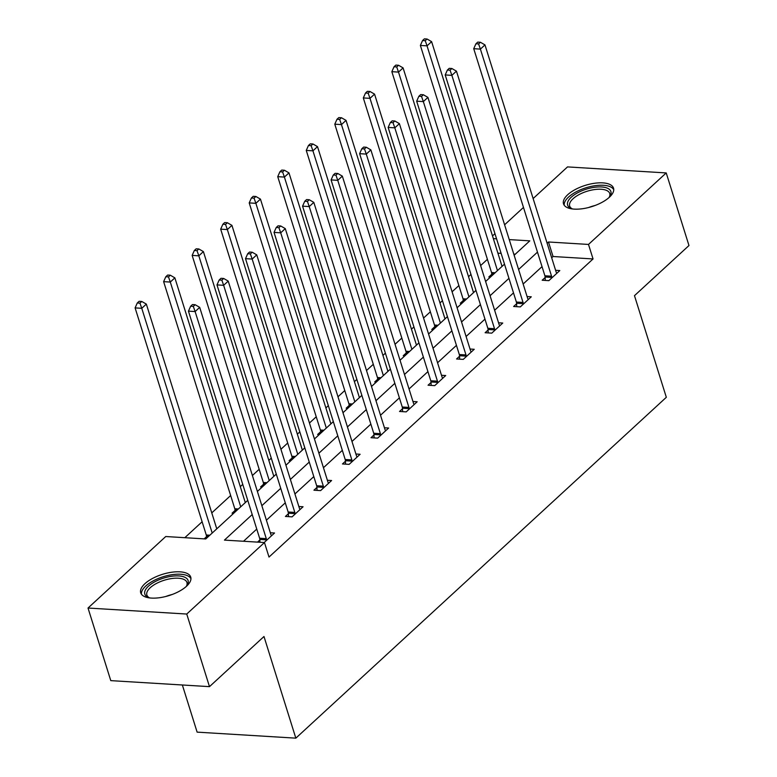 <?xml version="1.0" encoding="UTF-8"?>
<svg xmlns="http://www.w3.org/2000/svg" width="777" height="777" viewBox="0 0 777 777"><rect width="100%" height="100%" fill="white"/><g stroke="black" fill="none" stroke-linecap="round" stroke-linejoin="round"><path stroke-width="1.17" d="M609.333 197.271A26.204 11.111 162.6 0 1 582.663 208.702A26.204 11.111 162.6 0 1 563.51 203.836A26.204 11.111 162.6 0 1 567.715 194.726A26.204 11.111 162.6 0 1 594.386 183.294A26.204 11.111 162.6 0 1 613.529 188.16A26.204 11.111 162.6 0 1 609.333 197.271M186.538 586.227A26.204 11.111 162.6 0 1 159.868 597.668A26.204 11.111 162.6 0 1 140.715 592.802A26.204 11.111 162.6 0 1 144.92 583.692A26.204 11.111 162.6 0 1 171.591 572.251A26.204 11.111 162.6 0 1 190.734 577.126A26.204 11.111 162.6 0 1 186.538 586.227M182.352 684.993L197.125 732.138L295.833 738.15L666.326 397.3L634.479 295.668L688.976 245.532L666.219 172.931L588.5 244.434L548.484 241.987L547.125 243.24M295.833 738.15L263.986 636.509L209.489 686.645L110.781 680.633L88.024 608.032L165.744 536.528L205.759 538.966L247.746 500.349M487.402 259.324L480.623 265.559M470.969 274.436L468.521 276.69M458.867 285.567L452.088 291.802M442.443 300.68L439.996 302.933M430.341 311.81L423.562 318.046M413.918 326.923L411.47 329.176M401.816 338.053L395.037 344.289M385.382 353.176L382.935 355.419M373.29 364.296L366.511 370.542M356.857 379.419L354.409 381.672M344.765 390.549L337.976 396.785M328.331 405.662L325.884 407.915M316.229 416.793L309.45 423.028M299.805 431.905L297.358 434.158M287.704 443.036L280.924 449.271M271.28 458.148L268.823 460.402M259.178 469.279L252.399 475.514M242.745 484.392L240.297 486.645M230.652 495.522L211.771 512.898M202.117 521.775L184.819 537.694M492.501 235.926L494.949 233.673M504.594 224.796L523.475 207.43M533.119 198.553L567.511 166.909L666.219 172.931M515.287 254.215L513.782 254.118M501.116 253.351L497.892 253.147M206.497 536.722L204.157 538.869M233.673 513.296L232.061 513.199L235.023 510.47M262.199 487.053L260.596 486.956L263.549 484.226M290.724 460.81L289.122 460.703L292.084 457.983M319.25 434.557L317.647 434.46L320.61 431.74M347.785 408.313L346.173 408.216L349.135 405.497M376.311 382.07L374.699 381.973L377.661 379.254M404.836 355.827L403.234 355.73L406.186 353.001M433.362 329.584L431.759 329.487L434.722 326.758M461.888 303.331L460.285 303.234L463.247 300.514M490.423 277.088L488.811 276.991L491.773 274.271M252.204 514.568L224.436 540.102L264.462 542.54L269.007 557.06L593.055 258.945L553.039 256.507L551.68 257.76M542.025 266.637L523.154 284.003M513.5 292.88L494.628 310.246M484.974 319.124L466.093 336.49M456.449 345.367L437.568 362.742M427.923 371.62L409.042 388.986M399.388 397.863L380.516 415.229M370.862 424.106L351.981 441.472M342.336 450.349L323.455 467.715M313.811 476.592L294.93 493.958M285.276 502.836L266.404 520.211M256.75 529.088L243.512 541.268M264.19 542.531L274.534 533.003L270.328 532.75M259.858 539.966L257.517 542.123M288.384 513.723L285.421 516.452L292.094 516.851L303.059 506.759L298.863 506.507M316.909 487.48L313.947 490.2L320.619 490.608L331.594 480.516L327.389 480.264M345.435 461.237L342.472 463.956L349.145 464.364L360.12 454.273L355.915 454.011M373.96 434.994L371.008 437.713L377.671 438.121L388.646 428.03L384.44 427.768M402.496 408.751L399.533 411.47L406.206 411.878L417.171 401.777L412.975 401.524M431.021 382.498L428.059 385.227L434.731 385.635L445.707 375.534L441.501 375.281M459.547 356.255L456.585 358.984L463.257 359.382L474.232 349.291L470.027 349.038M488.073 330.011L485.12 332.731L491.783 333.139L502.758 323.047L498.552 322.795M516.608 303.768L513.646 306.488L520.308 306.896L531.283 296.804L527.078 296.542M545.133 277.525L542.171 280.244L548.844 280.652L559.809 270.561L555.613 270.299M209.489 686.645L186.742 614.044L88.024 608.032M593.055 258.945L588.5 244.434M264.462 542.54L186.742 614.044M537.48 252.117L518.599 269.483M508.954 278.36L490.073 295.726M480.419 304.603L461.548 321.969M451.893 330.847L433.022 348.222M423.368 357.099L404.487 374.465M394.842 383.343L375.961 400.709M366.317 409.586L347.436 426.952M337.781 435.829L318.91 453.195M309.256 462.072L290.384 479.438M280.73 488.325L261.849 505.691M514.141 255.264L529.807 240.851L509.236 239.598M496.561 238.83L493.346 238.626M257.391 491.472L276.272 474.096M285.926 465.219L304.798 447.853M314.452 438.976L333.333 421.61M342.978 412.733L361.859 395.367M371.503 386.49L390.384 369.124M400.038 360.246L418.91 342.88M428.564 334.003L447.435 316.627M457.09 307.75L475.971 290.384M485.615 281.507L504.496 264.141M553.039 256.507L548.484 241.987M266.521 540.374L266.501 539.85A3.361 2.04 93.5 0 0 266.288 538.646L195.124 311.558L199.699 307.352L270.862 534.44A3.361 2.04 93.5 0 0 271.338 535.402L271.571 535.732M259.965 542.268L259.829 539.442A3.361 2.04 93.5 0 0 259.625 538.238L188.452 311.15L195.124 311.558L193.308 306.4L195.144 304.71L192.473 304.555L190.647 306.235L193.308 306.4M190.647 306.235L188.452 311.15M199.699 307.352L195.144 304.71M216.773 528.846L146.338 304.098L141.764 308.304L135.101 307.896L206.264 534.984A3.361 2.04 -86.5 0 1 206.468 536.198L206.565 538.228M139.957 303.147L141.783 301.466L139.112 301.301L137.286 302.981L139.957 303.147L141.764 308.304L212.199 533.051M141.783 301.466L146.338 304.098M135.101 307.896L137.286 302.981M149.718 597.921A22.679 9.615 162.6 0 1 148.679 597.571A22.679 9.615 162.6 0 1 147.445 587.169A22.679 9.615 162.6 0 1 168.143 576.903A22.679 9.615 162.6 0 1 186.927 585.586A22.679 9.615 162.6 0 1 186.276 586.47M186.334 586.392A20.998 8.906 -17.4 0 0 186.946 582.459A20.998 8.906 -17.4 0 0 168.473 579.118A20.998 8.906 -17.4 0 0 146.872 595.017A20.998 8.906 -17.4 0 0 149.621 597.901M190.957 578.671A26.039 11.033 -17.4 0 0 168.395 575.359A26.039 11.033 -17.4 0 0 141.424 594.191M572.513 208.964A22.679 9.615 162.6 0 1 571.474 208.605A22.679 9.615 162.6 0 1 571.241 197.222A22.679 9.615 162.6 0 1 599.29 186.917A22.679 9.615 162.6 0 1 609.722 196.62A22.679 9.615 162.6 0 1 609.071 197.504M609.129 197.426A20.998 8.906 -17.4 0 0 609.741 193.492A20.998 8.906 -17.4 0 0 594.405 189.588A20.998 8.906 -17.4 0 0 573.028 198.757A20.998 8.906 -17.4 0 0 569.667 206.051A20.998 8.906 -17.4 0 0 572.416 208.935M613.752 189.705A26.039 11.033 -17.4 0 0 594.084 185.849A26.039 11.033 -17.4 0 0 568.57 197.057A26.039 11.033 -17.4 0 0 564.219 205.235M295.056 514.131L295.027 513.607A3.361 2.04 93.5 0 0 294.823 512.402L223.65 285.314L228.224 281.099L299.388 508.197A3.361 2.04 93.5 0 0 299.864 509.158L300.107 509.489M288.52 516.637L288.354 513.199A3.361 2.04 93.5 0 0 288.15 511.994L216.987 284.906L223.65 285.314L221.843 280.147L223.669 278.467L220.998 278.302L219.172 279.992L221.843 280.147M219.172 279.992L216.987 284.906M228.224 281.099L223.669 278.467M323.582 487.888L323.553 487.364A3.361 2.04 93.5 0 0 323.349 486.159L252.175 259.062L256.75 254.856L327.913 481.954A3.361 2.04 93.5 0 0 328.389 482.915L328.632 483.236M317.055 490.394L316.88 486.956A3.361 2.04 93.5 0 0 316.676 485.751L245.513 258.654L252.175 259.062L250.369 253.904L252.195 252.224L249.524 252.059L247.698 253.739L250.369 253.904M247.698 253.739L245.513 258.654M256.75 254.856L252.195 252.224M245.299 502.602L174.864 277.855L170.299 282.061L163.626 281.653L234.79 508.741A3.361 2.04 -86.5 0 1 234.994 509.945L235.101 511.985M168.483 276.903L170.309 275.213L167.647 275.058L165.812 276.738L168.483 276.903L170.299 282.061L240.724 506.808M170.309 275.213L174.864 277.855M163.626 281.653L165.812 276.738M273.825 476.35L203.389 251.602L198.825 255.818L192.152 255.41L263.316 482.498A3.361 2.04 -86.5 0 1 263.529 483.702L263.626 485.742M197.008 250.65L198.834 248.97L196.173 248.805L194.337 250.495L197.008 250.65L198.825 255.818L269.25 480.555M198.834 248.97L203.389 251.602M192.152 255.41L194.337 250.495M352.107 461.645L352.078 461.12A3.361 2.04 93.5 0 0 351.874 459.916L280.711 232.818L285.276 228.613L356.449 455.701A3.361 2.04 93.5 0 0 356.915 456.672L357.158 456.993M345.58 464.151L345.415 460.712A3.361 2.04 93.5 0 0 345.202 459.508L274.038 232.41L280.711 232.818L278.894 227.661L280.72 225.981L278.059 225.816L276.223 227.496L278.894 227.661M276.223 227.496L274.038 232.41M285.276 228.613L280.72 225.981M380.633 435.402L380.613 434.867A3.361 2.04 93.5 0 0 380.4 433.663L309.236 206.575L313.811 202.37L384.974 429.458A3.361 2.04 93.5 0 0 385.441 430.419L385.683 430.749M374.106 437.907L373.941 434.469A3.361 2.04 93.5 0 0 373.727 433.255L302.564 206.167L309.236 206.575L307.42 201.418L309.256 199.738L306.585 199.572L304.759 201.253L307.42 201.418M304.759 201.253L302.564 206.167M313.811 202.37L309.256 199.738M409.158 409.149L409.139 408.624A3.361 2.04 93.5 0 0 408.925 407.42L337.762 180.332L342.336 176.126L413.5 403.214A3.361 2.04 93.5 0 0 413.976 404.176L414.219 404.506M402.632 411.655L402.467 408.216A3.361 2.04 93.5 0 0 402.263 407.012L331.089 179.924L337.762 180.332L335.955 175.175L337.781 173.485L335.11 173.329L333.284 175.01L335.955 175.175M333.284 175.01L331.089 179.924M342.336 176.126L337.781 173.485M302.35 450.106L231.925 225.359L227.35 229.565L220.678 229.166L291.851 456.254A3.361 2.04 -86.5 0 1 292.055 457.459L292.152 459.489M225.534 224.407L227.37 222.727L224.699 222.562L222.873 224.242L225.534 224.407L227.35 229.565L297.785 454.312M227.37 222.727L231.925 225.359M220.678 229.166L222.873 224.242M330.885 423.863L260.45 199.116L255.876 203.321L249.203 202.914L320.377 430.011A3.361 2.04 -86.5 0 1 320.58 431.216L320.678 433.245M254.069 198.164L255.895 196.484L253.224 196.319L251.398 197.999L254.069 198.164L255.876 203.321L326.311 428.069M255.895 196.484L260.45 199.116M249.203 202.914L251.398 197.999M359.411 397.62L288.976 172.873L284.401 177.078L277.739 176.67L348.902 403.768A3.361 2.04 -86.5 0 1 349.106 404.972L349.213 407.002M282.595 171.921L284.421 170.241L281.75 170.076L279.924 171.756L282.595 171.921L284.401 177.078L354.836 401.826M284.421 170.241L288.976 172.873M277.739 176.67L279.924 171.756M437.694 382.906L437.665 382.381A3.361 2.04 93.5 0 0 437.461 381.177L366.288 154.089L370.862 149.883L442.026 376.971A3.361 2.04 93.5 0 0 442.502 377.933L442.744 378.263M431.157 385.411L430.992 381.973A3.361 2.04 93.5 0 0 430.788 380.769L359.625 153.681L366.288 154.089L364.481 148.922L366.307 147.241L363.636 147.086L361.81 148.766L364.481 148.922M361.81 148.766L359.625 153.681M370.862 149.883L366.307 147.241M387.937 371.377L317.502 146.63L312.937 150.835L306.264 150.427L377.428 377.515A3.361 2.04 -86.5 0 1 377.641 378.72L377.739 380.759M311.121 145.678L312.946 143.988L310.285 143.832L308.45 145.513L311.121 145.678L312.937 150.835L383.362 375.582M312.946 143.988L317.502 146.63M306.264 150.427L308.45 145.513M466.219 356.662L466.19 356.138A3.361 2.04 93.5 0 0 465.986 354.934L394.823 127.836L399.388 123.63L470.561 350.728A3.361 2.04 93.5 0 0 471.027 351.69L471.27 352.01M459.693 359.168L459.518 355.73A3.361 2.04 93.5 0 0 459.314 354.526L388.15 127.438L394.823 127.836L393.007 122.679L394.833 120.998L392.171 120.833L390.336 122.523L393.007 122.679M390.336 122.523L388.15 127.438M399.388 123.63L394.833 120.998M416.462 345.124L346.037 120.386L341.462 124.592L334.79 124.184L405.953 351.272A3.361 2.04 -86.5 0 1 406.167 352.476L406.264 354.516M339.646 119.425L341.482 117.745L338.811 117.589L336.985 119.269L339.646 119.425L341.462 124.592L411.888 349.339M341.482 117.745L346.037 120.386M334.79 124.184L336.985 119.269M494.745 330.419L494.716 329.895A3.361 2.04 93.5 0 0 494.512 328.69L423.348 101.593L427.913 97.387L499.087 324.485A3.361 2.04 93.5 0 0 499.553 325.446L499.796 325.767M488.218 332.925L488.053 329.487A3.361 2.04 93.5 0 0 487.839 328.282L416.676 101.185L423.348 101.593L421.532 96.435L423.358 94.755L420.697 94.59L418.861 96.27L421.532 96.435M418.861 96.27L416.676 101.185M427.913 97.387L423.358 94.755M444.988 318.881L374.563 94.134L369.988 98.339L363.315 97.941L434.489 325.029A3.361 2.04 -86.5 0 1 434.693 326.233L434.79 328.263M368.172 93.182L370.007 91.501L367.336 91.336L365.511 93.026L368.172 93.182L369.988 98.339L440.423 323.086M370.007 91.501L374.563 94.134M363.315 97.941L365.511 93.026M523.271 304.176L523.251 303.652A3.361 2.04 93.5 0 0 523.038 302.438L451.874 75.35L456.449 71.144L527.612 298.232A3.361 2.04 93.5 0 0 528.088 299.203L528.321 299.524M516.744 306.682L516.579 303.244A3.361 2.04 93.5 0 0 516.375 302.039L445.202 74.942L451.874 75.35L450.058 70.192L451.893 68.512L449.223 68.347L447.397 70.027L450.058 70.192M447.397 70.027L445.202 74.942M456.449 71.144L451.893 68.512M473.523 292.638L403.088 67.89L398.514 72.096L391.851 71.688L463.014 298.786A3.361 2.04 -86.5 0 1 463.218 299.99L463.315 302.02M396.707 66.939L398.533 65.258L395.862 65.093L394.036 66.773L396.707 66.939L398.514 72.096L468.949 296.843M398.533 65.258L403.088 67.89M391.851 71.688L394.036 66.773M551.796 277.923L551.777 277.399A3.361 2.04 93.5 0 0 551.563 276.194L480.4 49.106L484.974 44.901L556.138 271.989A3.361 2.04 93.5 0 0 556.614 272.95L556.856 273.281M545.269 280.429L545.104 277A3.361 2.04 93.5 0 0 544.9 275.786L473.727 48.698L480.4 49.106L478.593 43.949L480.419 42.269L477.748 42.104L475.922 43.784L478.593 43.949M475.922 43.784L473.727 48.698M484.974 44.901L480.419 42.269M502.049 266.394L431.614 41.647L427.039 45.853L420.376 45.445L491.54 272.542A3.361 2.04 -86.5 0 1 491.744 273.747L491.851 275.777M425.233 40.695L427.059 39.015L424.388 38.85L422.562 40.53L425.233 40.695L427.039 45.853L497.474 270.6M427.059 39.015L431.614 41.647M420.376 45.445L422.562 40.53M266.501 539.85L259.829 539.442M266.288 538.646L259.625 538.238M206.264 534.984L209.848 535.207M206.468 536.198L208.634 536.324M165.87 596.464A20.998 8.906 162.6 0 1 172.173 594.492M588.665 207.508A20.998 8.906 162.6 0 1 594.968 205.526M295.027 513.607L288.354 513.199M294.823 512.402L288.15 511.994M323.553 487.364L316.88 486.956M323.349 486.159L316.676 485.751M234.79 508.741L238.384 508.964M234.994 509.945L237.16 510.081M263.316 482.498L266.909 482.721M263.529 483.702L265.695 483.838M352.078 461.12L345.415 460.712M351.874 459.916L345.202 459.508M380.613 434.867L373.941 434.469M380.4 433.663L373.727 433.255M409.139 408.624L402.467 408.216M408.925 407.42L402.263 407.012M291.851 456.254L295.435 456.468M292.055 457.459L294.221 457.595M320.377 430.011L323.96 430.225M320.58 431.216L322.746 431.342M348.902 403.768L352.496 403.982M349.106 404.972L351.272 405.099M437.665 382.381L430.992 381.973M437.461 381.177L430.788 380.769M377.428 377.515L381.021 377.739M377.641 378.72L379.807 378.855M466.19 356.138L459.518 355.73M465.986 354.934L459.314 354.526M405.953 351.272L409.547 351.495M406.167 352.476L408.333 352.612M494.716 329.895L488.053 329.487M494.512 328.69L487.839 328.282M434.489 325.029L438.073 325.252M434.693 326.233L436.859 326.369M523.251 303.652L516.579 303.244M523.038 302.438L516.375 302.039M463.014 298.786L466.598 298.999M463.218 299.99L465.384 300.126M551.777 277.399L545.104 277M551.563 276.194L544.9 275.786M491.54 272.542L495.134 272.756M491.744 273.747L493.91 273.873"/></g></svg>
